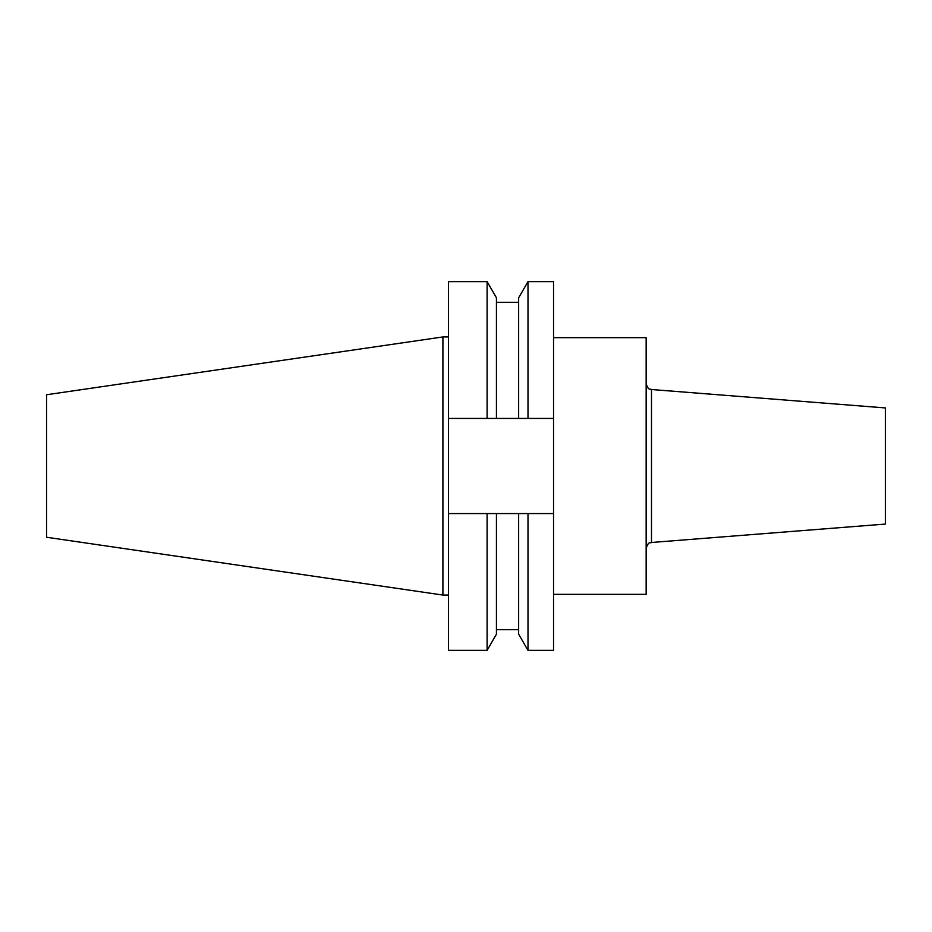 <?xml version="1.0" encoding="UTF-8"?>
<svg xmlns="http://www.w3.org/2000/svg" width="932" height="932" viewBox="0 0 932 932"><rect width="100%" height="100%" fill="white"/><g stroke="black" fill="none" stroke-linecap="round" stroke-linejoin="round"><path stroke-width="1.4" d="M553.538 337.664L646.156 337.664L646.156 594.336L553.538 594.336M651.503 542.482L651.503 389.518L885.4 407.936L885.4 524.064L651.503 542.482C650.023 543.624 648.788 540.548 646.156 548.261M442.91 595.059L442.91 336.941L46.6 394.737L46.6 537.263L442.91 595.059L448.432 595.059M487.098 281.627L487.098 418.433L448.432 418.433L448.432 281.627L487.098 281.627L496.441 297.821L496.441 418.433L528.001 418.433L528.001 281.627L553.538 281.627L553.538 418.433L528.001 418.433M487.098 418.433L496.441 418.433M528.001 281.627L518.646 297.821L518.646 418.433M448.432 513.567L448.432 650.373L487.098 650.373L487.098 513.567L448.432 513.567L448.432 418.433M518.646 513.567L518.646 634.179L528.001 650.373L528.001 513.567L496.441 513.567L496.441 634.179L487.098 650.373M496.441 513.567L487.098 513.567M553.538 418.433L553.538 650.373L528.001 650.373M528.001 513.567L553.538 513.567M651.503 389.518C650.023 388.376 648.788 391.452 646.156 383.739M496.441 302.352L518.646 302.352M496.441 629.648L518.646 629.648M442.91 336.941L448.432 336.941"/></g></svg>
